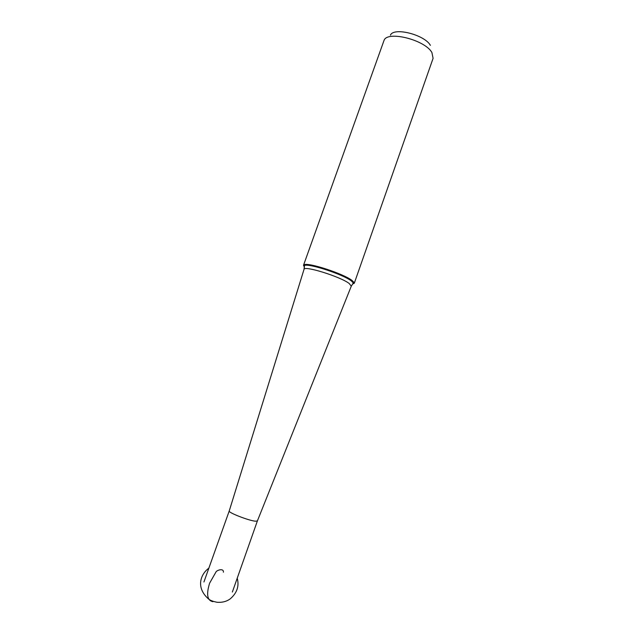 <?xml version="1.0" encoding="UTF-8"?>
<svg xmlns="http://www.w3.org/2000/svg" width="634" height="634" viewBox="0 0 634 634"><rect width="100%" height="100%" fill="white"/><g stroke="black" fill="none" stroke-linecap="round" stroke-linejoin="round"><path stroke-width="0.95" d="M229.231 510.972L229.215 511.028C228.089 512.573 248.774 520.633 255.367 521.196L257.38 520.958L232.353 592.045M304.383 267.516L304.415 265.527C308.393 263.047 342.875 274.3 351.315 280.886L353.566 283.2L354.137 282.502L354.263 283.295L352.449 284.095M304.399 267.08L303.496 265.313L304.098 264.782C307.934 262.127 343.327 273.642 351.965 280.402L354.137 282.502M303.496 265.313L384.077 40.299C387.588 30.448 425.002 39.871 431.905 52.527L433.085 58.344L354.263 283.295M390.425 35.195C393.54 26.882 424.598 34.672 430.383 45.347M213.072 601.341L212.945 601.69C207.255 600.604 206.153 594.43 209.624 583.145L216.273 571.472C219.023 569.284 223.865 568.746 223.39 572.209M351.284 286.172L349.136 283.438C340.268 276.63 304.051 265.361 304.035 269.331L304.003 269.434M229.223 510.988L203.934 581.988M304.098 264.782L304.09 265.686M229.215 511.028L304.035 269.331L304.415 265.527M257.364 520.997L351.323 286.069L353.423 282.883M208.863 568.159C200.637 574.095 195.423 587.567 208.626 599.051C210.195 600.366 212.992 601.444 217.026 602.268C222.32 602.665 226.79 601.476 230.443 598.686C237.084 592.83 239.343 585.998 237.227 578.2"/></g></svg>
